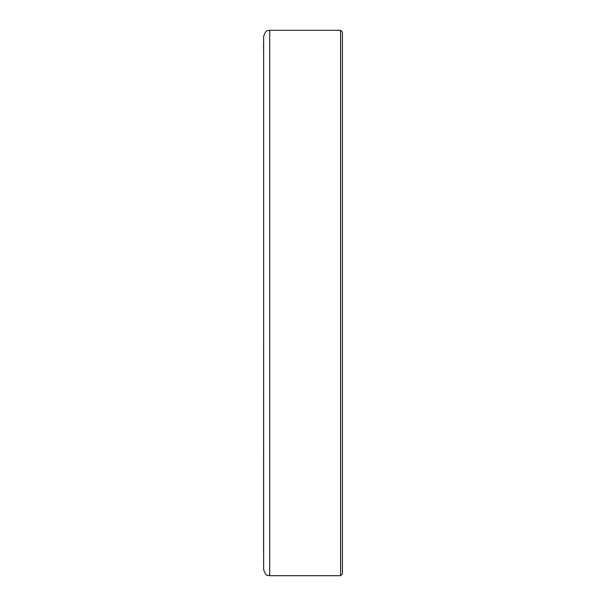 <?xml version="1.0" encoding="UTF-8"?>
<svg xmlns="http://www.w3.org/2000/svg" width="606" height="606" viewBox="0 0 606 606"><rect width="100%" height="100%" fill="white"/><g stroke="black" fill="none" stroke-linecap="round" stroke-linejoin="round"><path stroke-width="0.91" d="M263.64 566.587L263.64 550.975M269.7 575.7L269.7 30.3C267.905 31.459 266.526 28.073 263.64 36.36L263.64 569.64C266.526 577.927 267.905 574.541 269.7 575.7L340.602 575.7L342.42 573.882L342.42 32.118L340.602 30.3L340.602 575.7M263.58 562.08L263.58 561.285M263.58 563.944L263.58 563.065M263.58 49.624L263.64 39.405M263.58 48.95L263.58 48.382M263.58 46.192L263.58 45.564M263.64 303L263.58 551.293M269.7 30.3L340.602 30.3"/></g></svg>
